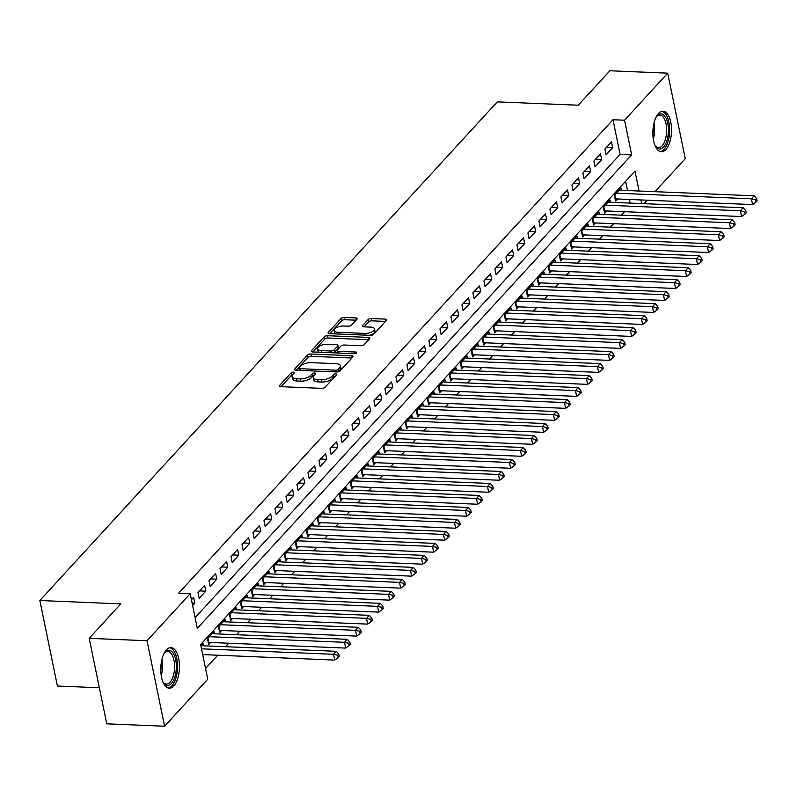 <?xml version="1.0" encoding="UTF-8"?>
<svg xmlns="http://www.w3.org/2000/svg" width="797" height="797" viewBox="0 0 797 797"><rect width="100%" height="100%" fill="white"/><g stroke="black" fill="none" stroke-linecap="round" stroke-linejoin="round"><path stroke-width="1.2" d="M293.475 372.129A1.793 0.757 -11.6 0 0 291.134 372.886L279.667 385.389A2.56 1.086 -11.6 0 0 279.428 385.997A2.56 1.086 -11.6 0 0 280.853 386.665L321.729 388.358A2.56 1.086 -11.6 0 0 325.076 387.272L336.543 374.779A1.793 0.757 -11.6 0 0 336.713 374.351A1.793 0.757 -11.6 0 0 335.716 373.883A1.793 0.757 -11.6 0 0 333.365 374.64L331.881 376.264A8.179 3.467 -11.6 0 1 321.161 379.721L317.754 379.581A8.179 3.467 -11.6 0 1 313.201 377.459A8.179 3.467 -11.6 0 1 313.948 375.517L315.433 373.903A1.793 0.757 -11.6 0 0 315.592 373.474A1.793 0.757 -11.6 0 0 314.596 373.006A1.793 0.757 -11.6 0 0 312.255 373.763L310.77 375.387A8.179 3.467 -11.6 0 1 300.051 378.844L296.643 378.705A8.179 3.467 -11.6 0 1 292.081 376.582A8.179 3.467 -11.6 0 1 292.828 374.64L294.312 373.026A1.793 0.757 -11.6 0 0 294.472 372.597A1.793 0.757 -11.6 0 0 293.475 372.129M292.907 374.55A1.793 0.757 -11.6 0 0 291.612 375.198L281.082 386.675M335.138 376.304A1.793 0.757 -11.6 0 0 333.843 376.951L332.359 378.575L331.881 376.264M314.028 375.427A1.793 0.757 -11.6 0 0 312.723 376.074L311.238 377.698L310.77 375.387M665.893 149.517A20.323 9.315 -87.6 0 1 661.351 151.799A20.323 9.315 -87.6 0 1 652.972 136.118A20.323 9.315 -87.6 0 1 658.491 113.473A20.323 9.315 -87.6 0 1 663.034 111.191A20.323 9.315 -87.6 0 1 671.413 126.872A20.323 9.315 -87.6 0 1 665.893 149.517M173.806 685.928A20.323 9.315 -87.6 0 1 169.263 688.209A20.323 9.315 -87.6 0 1 160.884 672.529A20.323 9.315 -87.6 0 1 166.404 649.884A20.323 9.315 -87.6 0 1 170.947 647.602A20.323 9.315 -87.6 0 1 179.335 663.283A20.323 9.315 -87.6 0 1 173.806 685.928M357.036 319.169A2.56 1.086 -11.6 0 0 357.265 318.561A2.56 1.086 -11.6 0 0 355.841 317.893L344.374 317.425A2.56 1.086 -11.6 0 0 341.026 318.501L328.294 332.389A2.56 1.086 -11.6 0 0 328.055 332.997A2.56 1.086 -11.6 0 0 329.48 333.654L370.356 335.358A2.56 1.086 -11.6 0 0 373.703 334.272L386.445 320.384A2.56 1.086 -11.6 0 0 386.675 319.776A2.56 1.086 -11.6 0 0 385.25 319.119L371.402 318.541A2.56 1.086 -11.6 0 0 368.045 319.627L362.595 325.565A2.56 1.086 -11.6 0 0 362.366 326.172A2.56 1.086 -11.6 0 0 363.791 326.84L370.655 327.119A6.844 2.899 -11.6 0 1 374.47 328.892A6.844 2.899 -11.6 0 1 371.611 332.05A6.844 2.899 -11.6 0 1 364.887 333.415L337.978 332.299A6.844 2.899 -11.6 0 1 334.162 330.526A6.844 2.899 -11.6 0 1 337.031 327.368A6.844 2.899 -11.6 0 1 343.746 326.003L348.239 326.192A2.56 1.086 -11.6 0 0 351.587 325.106L357.036 319.169M639.084 191.021L634.99 171.046L200.635 644.534L207.748 679.193L164.59 726.236L106.758 723.835L89.204 638.337L120.815 603.877L39.85 600.52L497.298 101.867L578.263 105.224L609.874 70.764L667.707 73.165L685.261 158.663L654.965 191.679M89.204 638.337L147.037 640.738L190.194 593.695L197.317 628.355L631.662 154.867L624.549 120.208L667.707 73.165M195.116 617.655L620.096 154.389L612.983 119.729L178.628 593.207L190.194 593.695M612.983 119.729L624.549 120.208M310.81 354.017A2.56 1.086 -11.6 0 0 307.463 355.093L294.721 368.981A2.56 1.086 -11.6 0 0 294.492 369.589A2.56 1.086 -11.6 0 0 295.916 370.246L336.782 371.95A2.56 1.086 -11.6 0 0 340.14 370.864L352.872 356.976A2.56 1.086 -11.6 0 0 353.111 356.369A2.56 1.086 -11.6 0 0 351.686 355.711L310.81 354.017L311.288 356.319A2.56 1.086 -11.6 0 0 307.931 357.405L296.145 370.256M311.507 350.68L324.24 336.802A2.56 1.086 -11.6 0 1 327.597 335.716L368.463 337.41A2.56 1.086 -11.6 0 1 369.888 338.077A2.56 1.086 -11.6 0 1 369.659 338.685L364.209 344.623A2.56 1.086 -11.6 0 1 360.852 345.709L344.284 345.021A2.56 1.086 -11.6 0 0 340.927 346.097L337.31 350.042A2.56 1.086 -11.6 0 0 337.081 350.65A2.56 1.086 -11.6 0 0 338.506 351.318L355.761 352.035A1.793 0.757 -11.6 0 1 356.757 352.493A1.793 0.757 -11.6 0 1 356.01 353.32A1.793 0.757 -11.6 0 1 354.257 353.679L312.693 351.955A2.56 1.086 -11.6 0 1 311.268 351.288A2.56 1.086 -11.6 0 1 311.507 350.68L311.727 351.756M621.411 190.284L620.963 188.092L614.367 195.285L615.553 201.063L617.476 198.961M610.412 202.279L609.964 200.077L603.369 207.27L604.554 213.048L606.477 210.946M599.424 214.263L598.965 212.062L592.37 219.255L593.556 225.033L595.479 222.941M588.425 226.248L587.977 224.057L581.372 231.25L582.557 237.018L584.48 234.926M577.427 238.233L576.978 236.042L570.383 243.234L571.569 249.013L573.491 246.911M566.428 250.218L565.98 248.026L559.384 255.219L560.57 260.998L562.493 258.895M555.439 262.213L554.981 260.011L548.386 267.204L549.571 272.982L551.494 270.88M544.441 274.198L543.982 271.996L537.387 279.189L538.573 284.967L540.496 282.875M533.442 286.183L532.994 283.991L526.389 291.184L527.574 296.952L529.507 294.86M522.443 298.168L521.995 295.976L515.4 303.169L516.586 308.947L518.508 306.845M511.445 310.153L510.997 307.961L504.401 315.154L505.587 320.932L507.51 318.83M500.456 322.147L499.998 319.946L493.403 327.139L494.588 332.917L496.511 330.815M489.458 334.132L489.009 331.931L482.404 339.123L483.59 344.902L485.522 342.81M478.459 346.117L478.011 343.925L471.416 351.118L472.601 356.887L474.524 354.795M467.46 358.102L467.012 355.91L460.417 363.103L461.602 368.881L463.525 366.779M456.472 370.087L456.014 367.895L449.418 375.088L450.604 380.866L452.527 378.764M445.473 382.082L445.025 379.88L438.42 387.073L439.605 392.851L441.538 390.749M434.475 394.067L434.026 391.865L427.431 399.058L428.617 404.836L430.539 402.744M423.476 406.052L423.028 403.86L416.433 411.053L417.618 416.821L419.541 414.729M412.487 418.036L412.029 415.845L405.434 423.038L406.619 428.816L408.542 426.714M401.489 430.021L401.04 427.83L394.435 435.023L395.621 440.801L397.544 438.699M390.49 442.016L390.042 439.814L383.447 447.007L384.632 452.786L386.555 450.684M379.492 454.001L379.043 451.799L372.448 458.992L373.634 464.771L375.556 462.678M368.493 465.986L368.045 463.794L361.449 470.987L362.635 476.755L364.558 474.663M357.504 477.971L357.046 475.779L350.451 482.972L351.636 488.75L353.559 486.648M346.506 489.966L346.057 487.764L339.452 494.957L340.638 500.735L342.571 498.633M335.507 501.951L335.059 499.749L328.464 506.942L329.649 512.72L331.572 510.618M324.509 513.935L324.06 511.734L317.465 518.927L318.651 524.705L320.573 522.613M313.52 525.92L313.062 523.729L306.466 530.922L307.652 536.69L309.575 534.598M302.521 537.905L302.073 535.714L295.468 542.906L296.653 548.685L298.586 546.583M291.523 549.9L291.074 547.698L284.479 554.891L285.665 560.67L287.587 558.567M280.524 561.885L280.076 559.683L273.481 566.876L274.666 572.654L276.589 570.562M269.535 573.87L269.077 571.668L262.482 578.861L263.668 584.639L265.59 582.547M258.537 585.855L258.089 583.663L251.483 590.856L252.669 596.624L254.592 594.532M247.538 597.84L247.09 595.648L240.495 602.841L241.68 608.619L243.603 606.517M236.54 609.835L236.091 607.633L229.496 614.826L230.682 620.604L232.604 618.502M225.551 621.819L225.093 619.618L218.498 626.811L219.683 632.589L221.606 630.497M214.552 633.804L214.094 631.603L207.499 638.796L208.684 644.574L210.607 642.482M192.625 605.531L194.807 603.16L193.611 597.381L191.439 599.752M204.61 585.397L198.015 592.579L199.2 598.358L205.795 591.165L204.61 585.397M215.608 573.402L209.013 580.595L210.199 586.373L216.794 579.18L215.608 573.402M226.607 561.417L220.012 568.61L221.197 574.388L227.793 567.195L226.607 561.417M237.606 549.432L231 556.625L232.186 562.403L238.791 555.21L237.606 549.432M248.594 537.447L241.999 544.64L243.185 550.418L249.78 543.225L248.594 537.447M259.593 525.462L252.998 532.645L254.183 538.423L260.778 531.23L259.593 525.462M270.591 513.467L263.996 520.66L265.182 526.438L271.777 519.245L270.591 513.467M281.59 501.482L274.985 508.675L276.17 514.454L282.776 507.261L281.59 501.482M292.579 489.497L285.984 496.69L287.169 502.469L293.764 495.276L292.579 489.497M303.577 477.513L296.982 484.706L298.168 490.474L304.763 483.291L303.577 477.513M314.576 465.518L307.981 472.711L309.166 478.489L315.761 471.296L314.576 465.518M325.575 453.533L318.969 460.726L320.155 466.504L326.76 459.311L325.575 453.533M336.563 441.548L329.968 448.741L331.153 454.519L337.749 447.326L336.563 441.548M347.562 429.563L340.967 436.756L342.152 442.534L348.747 435.341L347.562 429.563M358.56 417.578L351.965 424.771L353.151 430.539L359.746 423.356L358.56 417.578M369.559 405.583L362.954 412.776L364.149 418.555L370.744 411.362L369.559 405.583M380.558 393.598L373.952 400.791L375.138 406.57L381.743 399.377L380.558 393.598M391.546 381.614L384.951 388.806L386.137 394.585L392.732 387.392L391.546 381.614M402.545 369.629L395.95 376.822L397.135 382.6L403.73 375.407L402.545 369.629M413.543 357.644L406.948 364.837L408.134 370.605L414.729 363.422L413.543 357.644M424.542 345.649L417.937 352.842L419.122 358.62L425.728 351.427L424.542 345.649M435.531 333.664L428.935 340.857L430.121 346.635L436.716 339.442L435.531 333.664M446.529 321.679L439.934 328.872L441.12 334.65L447.715 327.457L446.529 321.679M457.528 309.694L450.933 316.887L452.118 322.665L458.713 315.473L457.528 309.694M468.526 297.709L461.921 304.902L463.107 310.671L469.712 303.488L468.526 297.709M479.515 285.715L472.92 292.907L474.105 298.686L480.701 291.493L479.515 285.715M490.514 273.73L483.918 280.923L485.104 286.701L491.699 279.508L490.514 273.73M501.512 261.745L494.917 268.938L496.103 274.716L502.698 267.523L501.512 261.745M512.511 249.76L505.906 256.953L507.091 262.731L513.696 255.538L512.511 249.76M523.499 237.775L516.904 244.968L518.09 250.736L524.695 243.553L523.499 237.775M534.498 225.78L527.903 232.973L529.088 238.751L535.684 231.558L534.498 225.78M545.497 213.795L538.902 220.988L540.087 226.766L546.682 219.573L545.497 213.795M556.495 201.81L549.9 209.003L551.086 214.782L557.681 207.589L556.495 201.81M567.494 189.825L560.889 197.018L562.074 202.797L568.679 195.604L567.494 189.825M578.483 177.841L571.887 185.034L573.073 190.802L579.668 183.609L578.483 177.841M589.481 165.846L582.886 173.039L584.071 178.817L590.667 171.624L589.481 165.846M600.48 153.861L593.885 161.054L595.07 166.832L601.665 159.639L600.48 153.861M606.059 154.847L612.664 147.654L611.478 141.876L604.873 149.069L606.059 154.847M205.556 668.494L217.73 655.214M225.541 646.706L228.729 643.229M236.54 634.721L239.728 631.244M247.538 622.726L250.726 619.259M258.537 610.741L261.715 607.274M269.525 598.756L272.713 595.279M280.524 586.771L283.712 583.294M291.523 574.786L294.711 571.31M302.521 562.792L305.699 559.325M313.51 550.807L316.698 547.34M324.509 538.822L327.697 535.345M335.507 526.837L338.695 523.36M346.506 514.842L349.684 511.375M357.504 502.857L360.682 499.39M368.493 490.872L371.681 487.405M379.492 478.887L382.68 475.41M390.49 466.903L393.678 463.426M401.489 454.908L404.667 451.441M412.477 442.923L415.665 439.456M423.476 430.938L426.664 427.471M434.475 418.953L437.663 415.476M445.473 406.968L448.651 403.491M456.462 394.973L459.65 391.506M467.46 382.988L470.648 379.521M478.459 371.003L481.647 367.537M489.458 359.019L492.636 355.542M500.446 347.034L503.634 343.557M511.445 335.039L514.633 331.572M522.443 323.054L525.631 319.587M533.442 311.069L536.63 307.592M544.441 299.084L547.619 295.607M555.429 287.099L558.617 283.622M566.428 275.104L569.616 271.638M577.427 263.12L580.614 259.653M588.425 251.135L591.603 247.658M599.414 239.15L602.602 235.673M610.412 227.165L613.6 223.688M621.411 215.17L624.599 211.703M630.098 203.096L629.351 199.459M627.518 190.543L625.615 181.258M203.554 645.789L203.105 643.597L200.924 645.968M39.85 600.52L57.404 686.018L99.346 687.761M164.59 726.236L147.037 640.738M647.154 200.196L643.976 203.663M641.665 203.574L640.918 199.937M620.096 154.389L631.662 154.867M194.807 603.16L192.117 603.04M205.795 591.165L199.549 590.906M216.794 579.18L210.547 578.921M227.793 567.195L221.546 566.936M238.791 555.21L232.535 554.951M249.78 543.225L243.533 542.966M260.778 531.23L254.532 530.971M271.777 519.245L265.531 518.986M282.776 507.261L276.529 507.002M293.764 495.276L287.518 495.017M304.763 483.291L298.516 483.032M315.761 471.296L309.515 471.037M326.76 459.311L320.514 459.052M337.749 447.326L331.502 447.067M348.747 435.341L342.501 435.082M359.746 423.356L353.499 423.097M370.744 411.362L364.498 411.103M381.743 399.377L375.487 399.118M392.732 387.392L386.485 387.133M403.73 375.407L397.484 375.148M414.729 363.422L408.482 363.163M425.728 351.427L419.481 351.168M436.716 339.442L430.47 339.183M447.715 327.457L441.468 327.198M458.713 315.473L452.467 315.213M469.712 303.488L463.465 303.229M480.701 291.493L474.454 291.234M491.699 279.508L485.453 279.249M502.698 267.523L496.451 267.264M513.696 255.538L507.45 255.279M524.695 243.553L518.439 243.284M535.684 231.558L529.437 231.299M546.682 219.573L540.436 219.314M557.681 207.589L551.434 207.33M568.679 195.604L562.423 195.345M579.668 183.609L573.422 183.35M590.667 171.624L584.42 171.365M601.665 159.639L595.419 159.38M612.664 147.654L606.417 147.395M292.081 376.582L292.559 378.894A8.179 3.467 -11.6 0 0 297.112 381.016L296.643 378.705M311.238 377.698A8.179 3.467 -11.6 0 1 300.519 381.155L297.112 381.016M313.201 377.459L313.669 379.77A8.179 3.467 -11.6 0 0 318.232 381.893L317.754 379.581M332.359 378.575A8.179 3.467 -11.6 0 1 321.639 382.032L318.232 381.893M351.925 358.012L311.288 356.319M299.084 367.815A1.793 0.757 -11.6 0 0 298.925 368.244A1.793 0.757 -11.6 0 0 299.921 368.702L335.796 370.197A1.793 0.757 -11.6 0 0 338.147 369.439L339.711 367.726A8.179 3.467 -11.6 0 0 340.458 365.783A8.179 3.467 -11.6 0 0 335.896 363.661L311.378 362.645A8.179 3.467 -11.6 0 0 300.658 366.112L299.084 367.815M340.458 365.783L340.937 368.094A8.179 3.467 -11.6 0 1 340.189 370.037L338.685 371.671M312.922 351.965L324.718 339.114L324.24 336.802M368.712 339.711L328.065 338.028A2.56 1.086 -11.6 0 0 324.718 339.114M337.559 352.961A2.56 1.086 -11.6 0 0 337.559 352.981L337.081 350.65M327.079 344.304A6.844 2.899 -11.6 0 0 320.354 345.669A6.844 2.899 -11.6 0 0 317.495 348.827A6.844 2.899 -11.6 0 0 321.301 350.6L330.785 350.999A2.56 1.086 -11.6 0 0 334.132 349.913L337.749 345.968A2.56 1.086 -11.6 0 0 337.988 345.36A2.56 1.086 -11.6 0 0 336.563 344.702L327.079 344.304M317.495 348.827L317.963 351.138A6.844 2.899 -11.6 0 0 318.83 352.204M333.704 352.822A2.56 1.086 -11.6 0 0 334.61 352.224L334.132 349.913M337.988 345.36L338.456 347.671A2.56 1.086 -11.6 0 1 338.227 348.279L334.61 352.224M334.162 330.526L334.64 332.837A6.844 2.899 -11.6 0 0 335.507 333.903M369.33 335.308A6.844 2.899 -11.6 0 0 374.949 331.203L374.47 328.892M385.499 321.42L371.87 320.852A2.56 1.086 -11.6 0 0 368.523 321.938L364.02 326.85M356.09 320.195L344.852 319.727A2.56 1.086 -11.6 0 0 341.505 320.812L329.709 333.664M202.697 654.596L334.72 660.075L333.535 654.297L336.274 651.298L201.183 645.69M201.511 648.818L333.535 654.297L337.719 655.254L338.187 657.565L339.293 656.369L338.815 654.058L337.719 655.254M336.274 651.298L338.815 654.058M338.187 657.565L334.72 660.075M163.883 653.759A17.584 8.06 -87.6 0 1 164.73 652.604A17.584 8.06 -87.6 0 1 165.059 652.235A17.584 8.06 -87.6 0 1 175.679 659.737A17.584 8.06 -87.6 0 1 171.455 683.428A17.584 8.06 -87.6 0 1 163.485 682.71A17.584 8.06 -87.6 0 1 162.737 681.485M163.086 682.093A16.279 7.462 92.4 0 0 166.424 684.045A16.279 7.462 92.4 0 0 170.07 682.222A16.279 7.462 92.4 0 0 174.493 664.08A16.279 7.462 92.4 0 0 167.778 651.518A16.279 7.462 92.4 0 0 164.282 653.181M168.047 687.98A20.184 9.255 92.4 0 0 171.933 685.739A20.184 9.255 92.4 0 0 177.462 663.901A20.184 9.255 92.4 0 0 169.721 647.732M655.971 117.348A17.584 8.06 -87.6 0 1 656.818 116.193A17.584 8.06 -87.6 0 1 665.166 116.611A17.584 8.06 -87.6 0 1 666.84 140.82A17.584 8.06 -87.6 0 1 655.562 146.299A17.584 8.06 -87.6 0 1 655.513 146.22A17.584 8.06 -87.6 0 1 654.815 145.074M655.164 145.682A16.279 7.462 92.4 0 0 658.511 147.634A16.279 7.462 92.4 0 0 666.172 136.078A16.279 7.462 92.4 0 0 663.652 117.657A16.279 7.462 92.4 0 0 659.856 115.097A16.279 7.462 92.4 0 0 656.369 116.77M660.135 151.569A20.184 9.255 92.4 0 0 669.121 136.596A20.184 9.255 92.4 0 0 665.884 114.419A20.184 9.255 92.4 0 0 661.799 111.321M208.246 642.412A2.6 1.106 168.4 0 1 208.764 642.402L345.709 648.081L344.523 642.302L347.273 639.314L212.171 633.705M209.422 636.703L344.523 642.302L348.717 643.269L349.186 645.58L350.291 644.374L349.813 642.063L348.717 643.269M347.273 639.314L349.813 642.063M349.186 645.58L345.709 648.081M219.235 630.427A2.6 1.106 168.4 0 1 219.753 630.417L356.707 636.096L355.522 630.317L358.271 627.319L223.17 621.72M220.42 624.718L355.522 630.317L359.706 631.274L360.184 633.585L361.28 632.39L360.812 630.078L359.706 631.274M358.271 627.319L360.812 630.078M360.184 633.585L356.707 636.096M230.233 618.432A2.6 1.106 168.4 0 1 230.751 618.432L367.706 624.111L366.52 618.333L369.27 615.334L234.169 609.735M231.419 612.724L366.52 618.333L370.705 619.289L371.183 621.6L372.279 620.405L371.81 618.093L370.705 619.289M369.27 615.334L371.81 618.093M371.183 621.6L367.706 624.111M241.232 606.447A2.6 1.106 168.4 0 1 241.75 606.437L378.705 612.126L377.519 606.348L380.269 603.349L245.167 597.74M242.418 600.739L377.519 606.348L381.703 607.304L382.181 609.615L383.277 608.42L382.799 606.109L381.703 607.304M380.269 603.349L382.799 606.109M382.181 609.615L378.705 612.126M252.231 594.462A2.6 1.106 168.4 0 1 252.749 594.452L389.693 600.141L388.508 594.363L391.257 591.364L256.156 585.755M253.406 588.754L388.508 594.363L392.702 595.319L393.17 597.63L394.276 596.435L393.798 594.124L392.702 595.319M391.257 591.364L393.798 594.124M393.17 597.63L389.693 600.141M263.219 582.477A2.6 1.106 168.4 0 1 263.737 582.468L400.692 588.146L399.506 582.368L402.256 579.379L267.154 573.77M264.405 576.769L399.506 582.368L403.69 583.334L404.169 585.646L405.265 584.44L404.796 582.129L403.69 583.334M402.256 579.379L404.796 582.129M404.169 585.646L400.692 588.146M274.218 570.493A2.6 1.106 168.4 0 1 274.736 570.483L411.69 576.161L410.505 570.383L413.254 567.384L278.153 561.785M275.403 564.784L410.505 570.383L414.689 571.339L415.167 573.651L416.263 572.455L415.795 570.144L414.689 571.339M413.254 567.384L415.795 570.144M415.167 573.651L411.69 576.161M285.216 558.498A2.6 1.106 168.4 0 1 285.734 558.498L422.689 564.176L421.503 558.398L424.253 555.399L289.152 549.8M286.402 552.789L421.503 558.398L425.688 559.355L426.166 561.666L427.262 560.47L426.784 558.159L425.688 559.355M424.253 555.399L426.784 558.159M426.166 561.666L422.689 564.176M296.215 546.513A2.6 1.106 168.4 0 1 296.733 546.503L433.678 552.191L432.492 546.413L435.242 543.415L300.14 537.806M297.401 540.804L432.492 546.413L436.686 547.37L437.154 549.681L438.26 548.485L437.782 546.174L436.686 547.37M435.242 543.415L437.782 546.174M437.154 549.681L433.678 552.191M307.214 534.528A2.6 1.106 168.4 0 1 307.732 534.518L444.676 540.197L443.491 534.428L446.24 531.43L311.139 525.821M308.389 528.819L443.491 534.428L447.685 535.385L448.153 537.696L449.259 536.491L448.781 534.189L447.685 535.385M446.24 531.43L448.781 534.189M448.153 537.696L444.676 540.197M318.202 522.543A2.6 1.106 168.4 0 1 318.72 522.533L455.675 528.212L454.489 522.433L457.239 519.445L322.137 513.836M319.388 516.835L454.489 522.433L458.673 523.4L459.152 525.711L460.248 524.506L459.779 522.194L458.673 523.4M457.239 519.445L459.779 522.194M459.152 525.711L455.675 528.212M329.201 510.558A2.6 1.106 168.4 0 1 329.719 510.548L466.673 516.227L465.488 510.449L468.238 507.45L333.136 501.851M330.386 504.85L465.488 510.449L469.672 511.405L470.15 513.716L471.246 512.521L470.768 510.21L469.672 511.405M468.238 507.45L470.768 510.21M470.15 513.716L466.673 516.227M340.199 498.563A2.6 1.106 168.4 0 1 340.717 498.563L477.672 504.242L476.476 498.464L479.226 495.465L344.135 489.866M341.385 492.855L476.476 498.464L480.671 499.42L481.139 501.731L482.245 500.536L481.767 498.225L480.671 499.42M479.226 495.465L481.767 498.225M481.139 501.731L477.672 504.242M351.198 486.578A2.6 1.106 168.4 0 1 351.716 486.568L488.661 492.257L487.475 486.479L490.225 483.48L355.123 477.871M352.374 480.87L487.475 486.479L491.669 487.435L492.138 489.747L493.243 488.551L492.765 486.24L491.669 487.435M490.225 483.48L492.765 486.24M492.138 489.747L488.661 492.257M362.187 474.594A2.6 1.106 168.4 0 1 362.705 474.584L499.659 480.262L498.474 474.494L501.223 471.495L366.122 465.886M363.372 468.885L498.474 474.494L502.658 475.45L503.136 477.762L504.232 476.556L503.764 474.255L502.658 475.45M501.223 471.495L503.764 474.255M503.136 477.762L499.659 480.262M373.185 462.609A2.6 1.106 168.4 0 1 373.703 462.599L510.658 468.277L509.472 462.499L512.222 459.51L377.12 453.901M374.371 456.9L509.472 462.499L513.657 463.465L514.135 465.777L515.231 464.571L514.762 462.26L513.657 463.465M512.222 459.51L514.762 462.26M514.135 465.777L510.658 468.277M384.184 450.614A2.6 1.106 168.4 0 1 384.702 450.614L521.656 456.292L520.471 450.514L523.211 447.515L388.119 441.917M385.369 444.915L520.471 450.514L524.655 451.471L525.133 453.782L526.229 452.586L525.751 450.275L524.655 451.471M523.211 447.515L525.751 450.275M525.133 453.782L521.656 456.292M395.182 438.629A2.6 1.106 168.4 0 1 395.701 438.629L532.645 444.308L531.46 438.529L534.209 435.531L399.108 429.932M396.358 432.92L531.46 438.529L535.654 439.486L536.122 441.797L537.228 440.602L536.75 438.29L535.654 439.486M534.209 435.531L536.75 438.29M536.122 441.797L532.645 444.308M406.171 426.644A2.6 1.106 168.4 0 1 406.689 426.634L543.644 432.323L542.458 426.544L545.208 423.546L410.106 417.937M407.357 420.936L542.458 426.544L546.642 427.501L547.121 429.812L548.216 428.617L547.748 426.305L546.642 427.501M545.208 423.546L547.748 426.305M547.121 429.812L543.644 432.323M417.17 414.659A2.6 1.106 168.4 0 1 417.688 414.649L554.642 420.328L553.457 414.56L556.206 411.561L421.105 405.952M418.355 408.951L553.457 414.56L557.641 415.516L558.119 417.827L559.215 416.622L558.747 414.32L557.641 415.516M556.206 411.561L558.747 414.32M558.119 417.827L554.642 420.328M428.168 402.674A2.6 1.106 168.4 0 1 428.686 402.664L565.641 408.343L564.455 402.565L567.205 399.576L432.104 393.967M429.354 396.966L564.455 402.565L568.64 403.531L569.118 405.842L570.214 404.637L569.735 402.326L568.64 403.531M567.205 399.576L569.735 402.326M569.118 405.842L565.641 408.343M439.167 390.679A2.6 1.106 168.4 0 1 439.685 390.679L576.629 396.358L575.444 390.58L578.194 387.581L443.092 381.982M440.342 384.981L575.444 390.58L579.638 391.536L580.106 393.848L581.212 392.652L580.734 390.341L579.638 391.536M578.194 387.581L580.734 390.341M580.106 393.848L576.629 396.358M450.156 378.695A2.6 1.106 168.4 0 1 450.684 378.695L587.628 384.373L586.443 378.595L589.192 375.596L454.091 369.997M451.341 372.986L586.443 378.595L590.637 379.551L591.105 381.863L592.211 380.667L591.733 378.356L590.637 379.551M589.192 375.596L591.733 378.356M591.105 381.863L587.628 384.373M461.154 366.71A2.6 1.106 168.4 0 1 461.672 366.7L598.627 372.388L597.441 366.61L600.191 363.611L465.089 358.002M462.34 361.001L597.441 366.61L601.625 367.566L602.104 369.878L603.199 368.682L602.731 366.371L601.625 367.566M600.191 363.611L602.731 366.371M602.104 369.878L598.627 372.388M472.153 354.725A2.6 1.106 168.4 0 1 472.671 354.715L609.625 360.393L608.44 354.625L611.189 351.626L476.088 346.018M473.338 349.016L608.44 354.625L612.624 355.582L613.102 357.893L614.198 356.687L613.72 354.386L612.624 355.582M611.189 351.626L613.72 354.386M613.102 357.893L609.625 360.393M483.151 342.74A2.6 1.106 168.4 0 1 483.669 342.73L620.614 348.409L619.428 342.63L622.178 339.642L487.087 334.033M484.337 337.031L619.428 342.63L623.623 343.597L624.091 345.908L625.197 344.702L624.718 342.391L623.623 343.597M622.178 339.642L624.718 342.391M624.091 345.908L620.614 348.409M494.15 330.745A2.6 1.106 168.4 0 1 494.668 330.745L631.613 336.424L630.427 330.645L633.177 327.647L498.075 322.048M495.326 325.046L630.427 330.645L634.621 331.602L635.089 333.913L636.195 332.718L635.717 330.406L634.621 331.602M633.177 327.647L635.717 330.406M635.089 333.913L631.613 336.424M505.139 318.76A2.6 1.106 168.4 0 1 505.657 318.76L642.611 324.439L641.426 318.661L644.175 315.662L509.074 310.063M506.324 313.052L641.426 318.661L645.61 319.617L646.088 321.928L647.184 320.733L646.716 318.421L645.61 319.617M644.175 315.662L646.716 318.421M646.088 321.928L642.611 324.439M516.137 306.775A2.6 1.106 168.4 0 1 516.655 306.765L653.61 312.454L652.424 306.676L655.174 303.677L520.072 298.068M517.323 301.067L652.424 306.676L656.608 307.632L657.087 309.943L658.183 308.748L657.704 306.437L656.608 307.632M655.174 303.677L657.704 306.437M657.087 309.943L653.61 312.454M527.136 294.79A2.6 1.106 168.4 0 1 527.654 294.78L664.608 300.459L663.423 294.691L666.162 291.692L531.071 286.083M528.321 289.082L663.423 294.691L667.607 295.647L668.075 297.958L669.181 296.753L668.703 294.442L667.607 295.647M666.162 291.692L668.703 294.442M668.075 297.958L664.608 300.459M538.134 282.805A2.6 1.106 168.4 0 1 538.652 282.796L675.597 288.474L674.411 282.696L677.161 279.707L542.06 274.098M539.31 277.097L674.411 282.696L678.606 283.662L679.074 285.974L680.18 284.768L679.702 282.457L678.606 283.662M677.161 279.707L679.702 282.457M679.074 285.974L675.597 288.474M549.123 270.811A2.6 1.106 168.4 0 1 549.641 270.811L686.596 276.489L685.41 270.711L688.16 267.712L553.058 262.113M550.309 265.112L685.41 270.711L689.594 271.667L690.072 273.979L691.168 272.783L690.7 270.472L689.594 271.667M688.16 267.712L690.7 270.472M690.072 273.979L686.596 276.489M560.122 258.826A2.6 1.106 168.4 0 1 560.64 258.826L697.594 264.504L696.409 258.726L699.158 255.727L564.057 250.128M561.307 253.117L696.409 258.726L700.593 259.683L701.071 261.994L702.167 260.798L701.699 258.487L700.593 259.683M699.158 255.727L701.699 258.487M701.071 261.994L697.594 264.504M571.12 246.841A2.6 1.106 168.4 0 1 571.638 246.831L708.593 252.519L707.407 246.741L710.157 243.743L575.055 238.134M572.306 241.132L707.407 246.741L711.591 247.698L712.07 250.009L713.166 248.813L712.687 246.502L711.591 247.698M710.157 243.743L712.687 246.502M712.07 250.009L708.593 252.519M582.119 234.856A2.6 1.106 168.4 0 1 582.637 234.846L719.581 240.525L718.396 234.756L721.146 231.758L586.044 226.149M583.294 229.147L718.396 234.756L722.59 235.713L723.058 238.024L724.164 236.819L723.686 234.507L722.59 235.713M721.146 231.758L723.686 234.507M723.058 238.024L719.581 240.525M593.107 222.871A2.6 1.106 168.4 0 1 593.626 222.861L730.58 228.54L729.394 222.761L732.144 219.773L597.043 214.164M594.293 217.163L729.394 222.761L733.579 223.728L734.057 226.039L735.153 224.834L734.685 222.522L733.579 223.728M732.144 219.773L734.685 222.522M734.057 226.039L730.58 228.54M604.106 210.876A2.6 1.106 168.4 0 1 604.624 210.876L741.579 216.555L740.393 210.777L743.143 207.778L608.041 202.179M605.292 205.178L740.393 210.777L744.577 211.733L745.056 214.044L746.151 212.849L745.683 210.538L744.577 211.733M743.143 207.778L745.683 210.538M745.056 214.044L741.579 216.555M615.105 198.891A2.6 1.106 168.4 0 1 615.623 198.891L752.577 204.57L751.392 198.792L754.141 195.793L619.04 190.194M616.29 193.183L751.392 198.792L755.576 199.748L756.054 202.059L757.15 200.864L756.672 198.553L755.576 199.748M754.141 195.793L756.672 198.553M756.054 202.059L752.577 204.57M291.612 375.198L291.134 372.886M333.843 376.951L333.365 374.64M312.723 376.074L312.255 373.763M300.519 381.155L300.051 378.844M321.639 382.032L321.161 379.721M279.886 386.465L279.667 385.389M352.115 357.803L351.686 355.711M294.94 370.057L294.721 368.981M307.931 357.405L307.463 355.093M300.28 370.426L299.921 368.702M336.155 371.92L335.796 370.197M338.605 371.701L338.147 369.439M340.189 370.037L339.711 367.726M328.065 338.028L327.597 335.716M368.901 339.512L368.463 337.41M338.864 353.041L338.506 351.318M356.03 353.31L355.761 352.035M321.659 352.324L321.301 350.6M331.144 352.722L330.785 350.999M338.227 348.279L337.749 345.968M338.327 334.023L337.978 332.299M365.235 335.138L364.887 333.415M362.814 326.64L362.595 325.565M368.523 321.938L368.045 319.627M371.87 320.852L371.402 318.541M385.678 321.211L385.25 319.119M328.513 333.465L328.294 332.389M341.505 320.812L341.026 318.501M344.852 319.727L344.374 317.425M356.279 319.995L355.841 317.893M161.881 659.597A16.279 7.462 -87.6 0 1 161.223 675.507M160.795 670.954A15.751 7.213 92.4 0 0 161.084 664.09M653.958 123.176A16.279 7.462 -87.6 0 1 653.301 139.096M652.882 134.544A15.751 7.213 92.4 0 0 653.161 127.679M208.764 642.402L207.927 638.337M219.753 630.417L218.926 626.352M230.751 618.432L229.915 614.367M241.75 606.437L240.913 602.373M252.749 594.452L251.912 590.388M263.737 582.468L262.91 578.403M274.736 570.483L273.899 566.418M285.734 558.498L284.898 554.433M296.733 546.503L295.896 542.438M307.732 534.518L306.895 530.453M318.72 522.533L317.893 518.468M329.719 510.548L328.882 506.484M340.717 498.563L339.881 494.489M351.716 486.568L350.879 482.504M362.705 474.584L361.878 470.519M373.703 462.599L372.866 458.534M384.702 450.614L383.865 446.549M395.701 438.629L394.864 434.554M406.689 426.634L405.862 422.569M417.688 414.649L416.851 410.585M428.686 402.664L427.85 398.6M439.685 390.679L438.848 386.615M450.684 378.695L449.847 374.62M461.672 366.7L460.845 362.635M472.671 354.715L471.834 350.65M483.669 342.73L482.833 338.665M494.668 330.745L493.831 326.68M505.657 318.76L504.83 314.685M516.655 306.765L515.818 302.701M527.654 294.78L526.817 290.716M538.652 282.796L537.816 278.731M549.641 270.811L548.814 266.746M560.64 258.826L559.803 254.751M571.638 246.831L570.801 242.766M582.637 234.846L581.8 230.781M593.626 222.861L592.799 218.796M604.624 210.876L603.787 206.812M615.623 198.891L614.786 194.817M299.363 370.396L298.925 368.244"/></g></svg>
